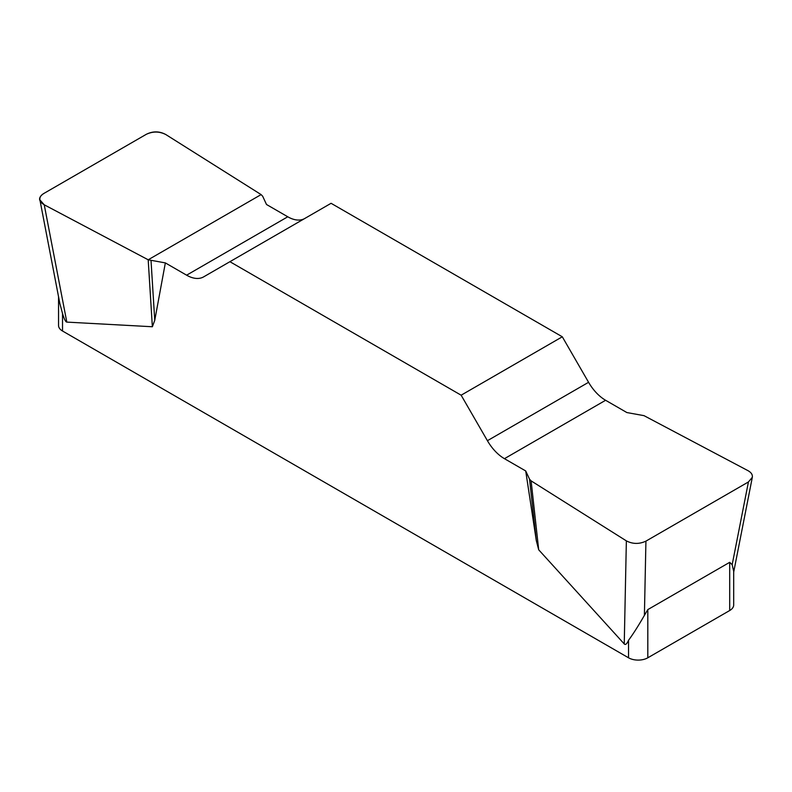 <?xml version="1.0" encoding="UTF-8"?>
<svg xmlns="http://www.w3.org/2000/svg" width="792" height="792" viewBox="0 0 792 792"><rect width="100%" height="100%" fill="white"/><g stroke="black" fill="none" stroke-linecap="round" stroke-linejoin="round"><path stroke-width="1.19" d="M626.868 412.553L605.603 400.277A34.066 19.661 60 0 1 588.575 382.298L562.3 336.788L331.076 203.296L229.918 261.697L461.142 395.198L487.417 440.698A34.066 19.661 -120 0 0 504.445 458.677L525.71 470.953L529.551 479.219L531.105 480.863L626.363 540.877C632.768 544.154 639.293 544.243 645.926 541.134L748.43 481.952L752.321 477.319C752.707 474.705 751.262 472.487 747.975 470.656L644.025 415.661L626.868 412.553M304.732 218.513A34.066 19.661 60 0 1 287.773 216.78L266.508 204.494L262.677 196.238L261.113 194.594L165.865 134.581C159.449 131.304 152.925 131.215 146.292 134.313L43.788 193.495C40.818 195.287 39.521 197.416 39.897 199.871L44.243 204.791L148.193 259.786L165.35 262.904L186.615 275.18A34.066 19.661 -120 0 0 203.653 276.863L229.918 261.697M733.689 571.022L733.689 604.959A13.622 7.87 180 0 1 729.699 610.523L647.807 657.796A13.622 7.87 180 0 1 628.541 657.796L628.541 640.283C626.868 643.985 625.433 645.203 624.244 643.936L538.699 549.797L536.313 540.649L525.71 470.953M165.35 262.904L154.747 320.354L152.361 326.75L66.815 322.106C65.627 322.007 64.201 319.136 62.528 313.503L62.528 331.016A13.622 7.87 180 0 1 58.539 325.453L58.539 296.713M628.541 657.796L62.528 331.016M628.541 640.283C633.263 633.867 638.55 625.551 644.401 615.354L647.807 609.602L729.699 562.32L732.174 564.686L733.669 571.19M60.014 304.138L62.528 313.503M562.3 336.788L461.142 395.198M151.034 260.687L154.747 320.354M148.193 259.786L152.361 326.75M529.551 479.219L536.313 540.649M531.105 480.863L538.699 549.797M44.293 204.821C38.184 201.109 38.036 197.317 43.857 193.456L146.223 134.353C152.915 130.997 159.469 131.076 165.904 134.6L261.113 194.594L148.193 259.786L44.293 204.821M647.807 609.602L647.807 657.796M729.699 610.523L729.699 562.32M487.417 440.698L588.575 382.298M605.603 400.277L504.445 458.677M186.615 275.18L287.773 216.78M44.243 204.791L66.815 322.106M624.244 643.936L626.363 540.877M732.174 564.686L748.43 481.952M645.926 541.134L644.401 615.354M40.006 200.396L59.935 303.98M752.222 477.823L733.689 572.121"/></g></svg>
